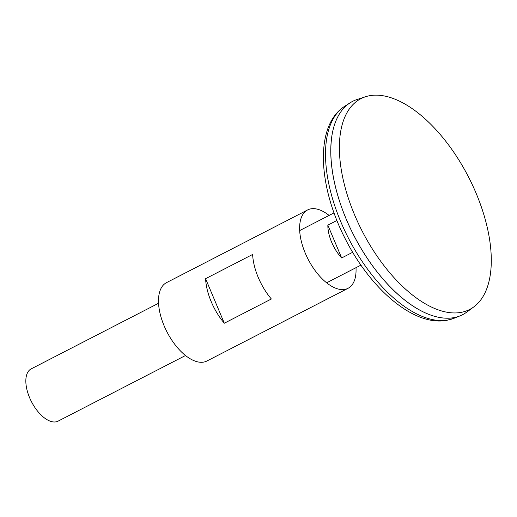 <?xml version="1.0" encoding="UTF-8"?>
<svg xmlns="http://www.w3.org/2000/svg" width="517" height="517" viewBox="0 0 517 517"><rect width="100%" height="100%" fill="white"/><g stroke="black" fill="none" stroke-linecap="round" stroke-linejoin="round"><path stroke-width="0.78" d="M158.564 303.259L31.194 368.873A29.391 14.786 62.7 0 0 30.516 399.744A29.391 14.786 62.7 0 0 55.946 421.859A29.391 14.786 62.7 0 0 58.117 421.129L185.487 355.515M352.665 252.29L341.647 257.964A29.391 14.786 -117.3 0 1 327.849 225.153L336.91 220.488M341.647 257.964L327.849 225.153M352.678 101.332A120.009 60.373 62.7 0 0 350.171 102.78A120.009 60.373 62.7 0 0 351.121 229.981A120.009 60.373 62.7 0 0 453.719 317.684A120.009 60.373 62.7 0 0 459.962 315.9A120.009 60.373 62.7 0 0 462.592 314.704M331.714 137.373A119.983 60.36 62.7 0 0 421.077 310.846M365.551 96.731L357.26 99.426A120.009 60.373 62.7 0 0 347.889 222.937A120.009 60.373 62.7 0 0 453.739 317.671A120.009 60.373 62.7 0 0 466.806 312.074L473.811 306.891A118.6 59.668 62.7 0 0 468.383 176.724A118.6 59.668 62.7 0 0 365.551 96.731A118.6 59.668 62.7 0 0 356.284 218.794A118.6 59.668 62.7 0 0 460.893 312.423A118.6 59.668 62.7 0 0 473.811 306.891M329.077 215.421A44.087 22.179 62.7 0 0 307.654 209.928L166.532 282.631A44.087 22.179 62.7 0 0 165.511 328.935A44.087 22.179 62.7 0 0 203.653 362.1A44.087 22.179 62.7 0 0 206.91 361.008L348.031 288.312A44.087 22.179 62.7 0 0 356 267.677M307.654 209.928A44.087 22.179 62.7 0 0 306.639 256.238A44.087 22.179 62.7 0 0 344.774 289.404A44.087 22.179 62.7 0 0 348.031 288.312M205.592 278.682L252.632 254.454A44.087 22.179 62.7 0 0 271.354 298.988L224.313 323.222A44.087 22.179 -117.3 0 1 205.592 278.682L224.313 323.222M447.845 320.036A119.408 60.069 62.7 0 0 454.055 318.272L446.785 320.34C413.781 326.621 370.54 289.068 345.175 238.692C317.839 185.467 314.62 125.23 344.813 106.211A119.408 60.069 62.7 0 0 345.757 232.779A119.408 60.069 62.7 0 0 447.845 320.036M326.608 282.818L360.937 265.131M299.692 230.563L334.021 212.881M454.055 318.272L459.962 315.9M344.813 106.211L350.171 102.78"/></g></svg>
